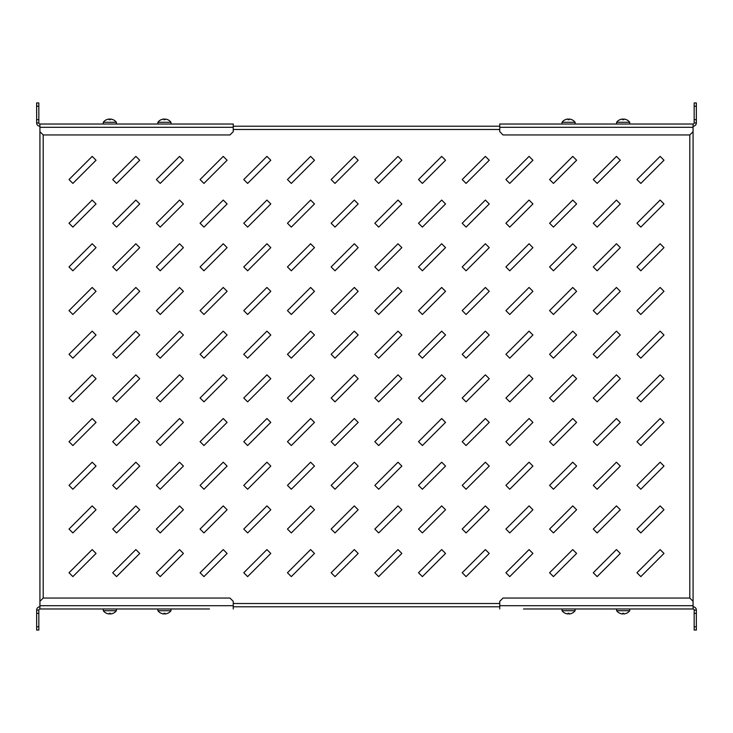 <?xml version="1.0" encoding="UTF-8"?>
<svg xmlns="http://www.w3.org/2000/svg" width="733" height="733" viewBox="0 0 733 733"><rect width="100%" height="100%" fill="white"/><g stroke="black" fill="none" stroke-linecap="round" stroke-linejoin="round"><path stroke-width="1.1" d="M69.012 572.757L72.869 576.614L96.041 553.442L92.175 549.585L69.012 572.757M69.012 529.061L72.869 532.928L96.041 509.756L92.175 505.898L69.012 529.061M69.012 485.374L72.869 489.241L96.041 466.069L92.175 462.202L69.012 485.374M69.012 441.687L72.869 445.545L96.041 422.382L92.175 418.516L69.012 441.687M69.012 398.001L72.869 401.858L96.041 378.686L92.175 374.829L69.012 398.001M69.012 354.314L72.869 358.171L96.041 334.999L92.175 331.142L69.012 354.314M69.012 310.618L72.869 314.484L96.041 291.313L92.175 287.455L69.012 310.618M69.012 266.931L72.869 270.798L96.041 247.626L92.175 243.759L69.012 266.931M69.012 223.244L72.869 227.102L96.041 203.939L92.175 200.072L69.012 223.244M69.012 179.558L72.869 183.415L96.041 160.243L92.175 156.386L69.012 179.558M112.699 572.757L116.556 576.614L139.728 553.442L135.862 549.585L112.699 572.757M112.699 529.061L116.556 532.928L139.728 509.756L135.862 505.898L112.699 529.061M112.699 485.374L116.556 489.241L139.728 466.069L135.862 462.202L112.699 485.374M112.699 441.687L116.556 445.545L139.728 422.382L135.862 418.516L112.699 441.687M112.699 398.001L116.556 401.858L139.728 378.686L135.862 374.829L112.699 398.001M112.699 354.314L116.556 358.171L139.728 334.999L135.862 331.142L112.699 354.314M112.699 310.618L116.556 314.484L139.728 291.313L135.862 287.455L112.699 310.618M112.699 266.931L116.556 270.798L139.728 247.626L135.862 243.759L112.699 266.931M112.699 223.244L116.556 227.102L139.728 203.939L135.862 200.072L112.699 223.244M112.699 179.558L116.556 183.415L139.728 160.243L135.862 156.386L112.699 179.558M156.386 572.757L160.243 576.614L183.415 553.442L179.558 549.585L156.386 572.757M156.386 529.061L160.243 532.928L183.415 509.756L179.558 505.898L156.386 529.061M156.386 485.374L160.243 489.241L183.415 466.069L179.558 462.202L156.386 485.374M156.386 441.687L160.243 445.545L183.415 422.382L179.558 418.516L156.386 441.687M156.386 398.001L160.243 401.858L183.415 378.686L179.558 374.829L156.386 398.001M156.386 354.314L160.243 358.171L183.415 334.999L179.558 331.142L156.386 354.314M156.386 310.618L160.243 314.484L183.415 291.313L179.558 287.455L156.386 310.618M156.386 266.931L160.243 270.798L183.415 247.626L179.558 243.759L156.386 266.931M156.386 223.244L160.243 227.102L183.415 203.939L179.558 200.072L156.386 223.244M156.386 179.558L160.243 183.415L183.415 160.243L179.558 156.386L156.386 179.558M200.072 572.757L203.939 576.614L227.102 553.442L223.244 549.585L200.072 572.757M200.072 529.061L203.939 532.928L227.102 509.756L223.244 505.898L200.072 529.061M200.072 485.374L203.939 489.241L227.102 466.069L223.244 462.202L200.072 485.374M200.072 441.687L203.939 445.545L227.102 422.382L223.244 418.516L200.072 441.687M200.072 398.001L203.939 401.858L227.102 378.686L223.244 374.829L200.072 398.001M200.072 354.314L203.939 358.171L227.102 334.999L223.244 331.142L200.072 354.314M200.072 310.618L203.939 314.484L227.102 291.313L223.244 287.455L200.072 310.618M200.072 266.931L203.939 270.798L227.102 247.626L223.244 243.759L200.072 266.931M200.072 223.244L203.939 227.102L227.102 203.939L223.244 200.072L200.072 223.244M200.072 179.558L203.939 183.415L227.102 160.243L223.244 156.386L200.072 179.558M243.759 572.757L247.626 576.614L270.798 553.442L266.931 549.585L243.759 572.757M243.759 529.061L247.626 532.928L270.798 509.756L266.931 505.898L243.759 529.061M243.759 485.374L247.626 489.241L270.798 466.069L266.931 462.202L243.759 485.374M243.759 441.687L247.626 445.545L270.798 422.382L266.931 418.516L243.759 441.687M243.759 398.001L247.626 401.858L270.798 378.686L266.931 374.829L243.759 398.001M243.759 354.314L247.626 358.171L270.798 334.999L266.931 331.142L243.759 354.314M243.759 310.618L247.626 314.484L270.798 291.313L266.931 287.455L243.759 310.618M243.759 266.931L247.626 270.798L270.798 247.626L266.931 243.759L243.759 266.931M243.759 223.244L247.626 227.102L270.798 203.939L266.931 200.072L243.759 223.244M243.759 179.558L247.626 183.415L270.798 160.243L266.931 156.386L243.759 179.558M287.455 572.757L291.313 576.614L314.484 553.442L310.618 549.585L287.455 572.757M287.455 529.061L291.313 532.928L314.484 509.756L310.618 505.898L287.455 529.061M287.455 485.374L291.313 489.241L314.484 466.069L310.618 462.202L287.455 485.374M287.455 441.687L291.313 445.545L314.484 422.382L310.618 418.516L287.455 441.687M287.455 398.001L291.313 401.858L314.484 378.686L310.618 374.829L287.455 398.001M287.455 354.314L291.313 358.171L314.484 334.999L310.618 331.142L287.455 354.314M287.455 310.618L291.313 314.484L314.484 291.313L310.618 287.455L287.455 310.618M287.455 266.931L291.313 270.798L314.484 247.626L310.618 243.759L287.455 266.931M287.455 223.244L291.313 227.102L314.484 203.939L310.618 200.072L287.455 223.244M287.455 179.558L291.313 183.415L314.484 160.243L310.618 156.386L287.455 179.558M331.142 572.757L334.999 576.614L358.171 553.442L354.314 549.585L331.142 572.757M331.142 529.061L334.999 532.928L358.171 509.756L354.314 505.898L331.142 529.061M331.142 485.374L334.999 489.241L358.171 466.069L354.314 462.202L331.142 485.374M331.142 441.687L334.999 445.545L358.171 422.382L354.314 418.516L331.142 441.687M331.142 398.001L334.999 401.858L358.171 378.686L354.314 374.829L331.142 398.001M331.142 354.314L334.999 358.171L358.171 334.999L354.314 331.142L331.142 354.314M331.142 310.618L334.999 314.484L358.171 291.313L354.314 287.455L331.142 310.618M331.142 266.931L334.999 270.798L358.171 247.626L354.314 243.759L331.142 266.931M331.142 223.244L334.999 227.102L358.171 203.939L354.314 200.072L331.142 223.244M331.142 179.558L334.999 183.415L358.171 160.243L354.314 156.386L331.142 179.558M374.829 572.757L378.686 576.614L401.858 553.442L398.001 549.585L374.829 572.757M374.829 529.061L378.686 532.928L401.858 509.756L398.001 505.898L374.829 529.061M374.829 485.374L378.686 489.241L401.858 466.069L398.001 462.202L374.829 485.374M374.829 441.687L378.686 445.545L401.858 422.382L398.001 418.516L374.829 441.687M374.829 398.001L378.686 401.858L401.858 378.686L398.001 374.829L374.829 398.001M374.829 354.314L378.686 358.171L401.858 334.999L398.001 331.142L374.829 354.314M374.829 310.618L378.686 314.484L401.858 291.313L398.001 287.455L374.829 310.618M374.829 266.931L378.686 270.798L401.858 247.626L398.001 243.759L374.829 266.931M374.829 223.244L378.686 227.102L401.858 203.939L398.001 200.072L374.829 223.244M374.829 179.558L378.686 183.415L401.858 160.243L398.001 156.386L374.829 179.558M418.516 572.757L422.382 576.614L445.545 553.442L441.687 549.585L418.516 572.757M418.516 529.061L422.382 532.928L445.545 509.756L441.687 505.898L418.516 529.061M418.516 485.374L422.382 489.241L445.545 466.069L441.687 462.202L418.516 485.374M418.516 441.687L422.382 445.545L445.545 422.382L441.687 418.516L418.516 441.687M418.516 398.001L422.382 401.858L445.545 378.686L441.687 374.829L418.516 398.001M418.516 354.314L422.382 358.171L445.545 334.999L441.687 331.142L418.516 354.314M418.516 310.618L422.382 314.484L445.545 291.313L441.687 287.455L418.516 310.618M418.516 266.931L422.382 270.798L445.545 247.626L441.687 243.759L418.516 266.931M418.516 223.244L422.382 227.102L445.545 203.939L441.687 200.072L418.516 223.244M418.516 179.558L422.382 183.415L445.545 160.243L441.687 156.386L418.516 179.558M462.202 572.757L466.069 576.614L489.241 553.442L485.374 549.585L462.202 572.757M462.202 529.061L466.069 532.928L489.241 509.756L485.374 505.898L462.202 529.061M462.202 485.374L466.069 489.241L489.241 466.069L485.374 462.202L462.202 485.374M462.202 441.687L466.069 445.545L489.241 422.382L485.374 418.516L462.202 441.687M462.202 398.001L466.069 401.858L489.241 378.686L485.374 374.829L462.202 398.001M462.202 354.314L466.069 358.171L489.241 334.999L485.374 331.142L462.202 354.314M462.202 310.618L466.069 314.484L489.241 291.313L485.374 287.455L462.202 310.618M462.202 266.931L466.069 270.798L489.241 247.626L485.374 243.759L462.202 266.931M462.202 223.244L466.069 227.102L489.241 203.939L485.374 200.072L462.202 223.244M462.202 179.558L466.069 183.415L489.241 160.243L485.374 156.386L462.202 179.558M505.898 572.757L509.756 576.614L532.928 553.442L529.061 549.585L505.898 572.757M505.898 529.061L509.756 532.928L532.928 509.756L529.061 505.898L505.898 529.061M505.898 485.374L509.756 489.241L532.928 466.069L529.061 462.202L505.898 485.374M505.898 441.687L509.756 445.545L532.928 422.382L529.061 418.516L505.898 441.687M505.898 398.001L509.756 401.858L532.928 378.686L529.061 374.829L505.898 398.001M505.898 354.314L509.756 358.171L532.928 334.999L529.061 331.142L505.898 354.314M505.898 310.618L509.756 314.484L532.928 291.313L529.061 287.455L505.898 310.618M505.898 266.931L509.756 270.798L532.928 247.626L529.061 243.759L505.898 266.931M505.898 223.244L509.756 227.102L532.928 203.939L529.061 200.072L505.898 223.244M505.898 179.558L509.756 183.415L532.928 160.243L529.061 156.386L505.898 179.558M549.585 572.757L553.442 576.614L576.614 553.442L572.757 549.585L549.585 572.757M549.585 529.061L553.442 532.928L576.614 509.756L572.757 505.898L549.585 529.061M549.585 485.374L553.442 489.241L576.614 466.069L572.757 462.202L549.585 485.374M549.585 441.687L553.442 445.545L576.614 422.382L572.757 418.516L549.585 441.687M549.585 398.001L553.442 401.858L576.614 378.686L572.757 374.829L549.585 398.001M549.585 354.314L553.442 358.171L576.614 334.999L572.757 331.142L549.585 354.314M549.585 310.618L553.442 314.484L576.614 291.313L572.757 287.455L549.585 310.618M549.585 266.931L553.442 270.798L576.614 247.626L572.757 243.759L549.585 266.931M549.585 223.244L553.442 227.102L576.614 203.939L572.757 200.072L549.585 223.244M549.585 179.558L553.442 183.415L576.614 160.243L572.757 156.386L549.585 179.558M593.272 572.757L597.138 576.614L620.301 553.442L616.444 549.585L593.272 572.757M593.272 529.061L597.138 532.928L620.301 509.756L616.444 505.898L593.272 529.061M593.272 485.374L597.138 489.241L620.301 466.069L616.444 462.202L593.272 485.374M593.272 441.687L597.138 445.545L620.301 422.382L616.444 418.516L593.272 441.687M593.272 398.001L597.138 401.858L620.301 378.686L616.444 374.829L593.272 398.001M593.272 354.314L597.138 358.171L620.301 334.999L616.444 331.142L593.272 354.314M593.272 310.618L597.138 314.484L620.301 291.313L616.444 287.455L593.272 310.618M593.272 266.931L597.138 270.798L620.301 247.626L616.444 243.759L593.272 266.931M593.272 223.244L597.138 227.102L620.301 203.939L616.444 200.072L593.272 223.244M593.272 179.558L597.138 183.415L620.301 160.243L616.444 156.386L593.272 179.558M636.959 572.757L640.825 576.614L663.988 553.442L660.131 549.585L636.959 572.757M636.959 529.061L640.825 532.928L663.988 509.756L660.131 505.898L636.959 529.061M636.959 485.374L640.825 489.241L663.988 466.069L660.131 462.202L636.959 485.374M636.959 441.687L640.825 445.545L663.988 422.382L660.131 418.516L636.959 441.687M636.959 398.001L640.825 401.858L663.988 378.686L660.131 374.829L636.959 398.001M636.959 354.314L640.825 358.171L663.988 334.999L660.131 331.142L636.959 354.314M636.959 310.618L640.825 314.484L663.988 291.313L660.131 287.455L636.959 310.618M636.959 266.931L640.825 270.798L663.988 247.626L660.131 243.759L636.959 266.931M636.959 223.244L640.825 227.102L663.988 203.939L660.131 200.072L636.959 223.244M636.959 179.558L640.825 183.415L663.988 160.243L660.131 156.386L636.959 179.558M38.831 122.933L36.65 122.933L36.65 119.662L38.831 119.662L38.831 122.933A1.09 1.09 0 0 0 39.93 124.024L39.93 608.976L205.671 608.976M233.25 606.787L499.75 606.787M672.592 608.976L693.07 608.976L693.07 124.024A1.09 1.09 0 0 0 694.169 122.933L694.169 119.662L696.35 119.662L696.35 122.933L694.169 122.933M499.75 126.213L233.25 126.213M209.491 608.976L39.93 608.976A1.09 1.09 0 0 0 38.831 610.067L38.831 613.338L36.65 613.338L36.65 610.067L38.831 610.067M39.93 606.787A3.28 3.28 0 0 0 36.65 610.067M36.65 626.779L38.831 626.779L38.831 630.05L36.65 630.05L36.65 613.338M38.831 626.779L38.831 613.338M39.93 131.674L43.201 134.945L43.201 598.055L229.97 598.055L233.25 601.326L233.25 608.976M43.201 598.055L39.93 601.326M39.93 124.024L233.25 124.024L233.25 131.674L229.97 134.945L43.201 134.945M36.65 122.933A3.28 3.28 0 0 0 39.93 126.213M36.65 119.662L36.65 102.95L38.831 102.95L38.831 106.221L36.65 106.221M38.831 119.662L38.831 106.221M694.169 610.067L696.35 610.067L696.35 613.338L694.169 613.338L694.169 610.067A1.09 1.09 0 0 0 693.07 608.976L523.509 608.976M696.35 610.067A3.28 3.28 0 0 0 693.07 606.787M696.35 613.338L696.35 630.05L694.169 630.05L694.169 626.779L696.35 626.779M694.169 613.338L694.169 626.779M499.75 608.976L499.75 601.326L503.03 598.055L689.799 598.055L689.799 134.945L693.07 131.674M693.07 601.326L689.799 598.055M689.799 134.945L503.03 134.945L499.75 131.674L499.75 124.024L693.07 124.024M693.07 126.213A3.28 3.28 0 0 0 696.35 122.933M696.35 106.221L694.169 106.221L694.169 102.95L696.35 102.95L696.35 119.662M694.169 106.221L694.169 119.662M103.28 122.283A8.191 8.191 0 0 1 106.551 119.69L106.551 119.708A8.173 8.173 0 0 1 109.281 119.039L109.281 119.708A7.504 7.504 0 0 1 110.371 119.708L110.371 119.039A8.173 8.173 0 0 1 113.102 119.708L113.102 119.69A8.191 8.191 0 0 1 116.382 122.283L103.28 122.283L103.28 124.024M116.382 122.283L116.382 124.024M110.371 119.708A7.504 7.504 0 0 0 109.281 119.708M157.888 122.283A8.191 8.191 0 0 1 161.159 119.69L161.159 119.708A8.173 8.173 0 0 1 163.89 119.039L163.89 119.708A7.504 7.504 0 0 1 164.989 119.708L164.989 119.039A8.173 8.173 0 0 1 167.72 119.708L167.72 119.69A8.191 8.191 0 0 1 170.991 122.283L157.888 122.283L157.888 124.024M170.991 122.283L170.991 124.024M164.989 119.708A7.504 7.504 0 0 0 163.89 119.708M562.009 122.283A8.191 8.191 0 0 1 565.28 119.69L565.28 119.708A8.173 8.173 0 0 1 568.011 119.039L568.011 119.708A7.504 7.504 0 0 1 569.11 119.708L569.11 119.039A8.173 8.173 0 0 1 571.841 119.708L571.841 119.69A8.191 8.191 0 0 1 575.112 122.283L562.009 122.283L562.009 124.024M575.112 122.283L575.112 124.024M569.11 119.708A7.504 7.504 0 0 0 568.011 119.708M616.618 122.283A8.191 8.191 0 0 1 619.898 119.69L619.898 119.708A8.173 8.173 0 0 1 622.629 119.039L622.629 119.708A7.504 7.504 0 0 1 623.719 119.708L623.719 119.039A8.173 8.173 0 0 1 626.449 119.708L626.449 119.69A8.191 8.191 0 0 1 629.72 122.283L616.618 122.283L616.618 124.024M629.72 122.283L629.72 124.024M623.719 119.708A7.504 7.504 0 0 0 622.629 119.708M116.382 610.717A8.191 8.191 0 0 1 113.102 613.31L113.102 613.292A8.173 8.173 0 0 1 110.371 613.961L110.371 613.292A7.504 7.504 0 0 1 109.281 613.292L109.281 613.961A8.173 8.173 0 0 1 106.551 613.292L106.551 613.31A8.191 8.191 0 0 1 103.28 610.717L116.382 610.717L116.382 608.976M103.28 610.717L103.28 608.976M109.281 613.292A7.504 7.504 0 0 0 110.371 613.292M163.89 613.292A7.504 7.504 0 0 0 164.989 613.292A7.504 7.504 0 0 1 163.89 613.292L163.89 613.961A8.173 8.173 0 0 1 161.159 613.292L161.159 613.292A8.191 8.191 0 0 1 157.888 610.717L157.888 608.976M164.989 613.292L164.989 613.961A8.173 8.173 0 0 0 167.72 613.292L167.72 613.31A8.191 8.191 0 0 0 170.991 610.717L170.991 608.976M157.888 610.717L170.991 610.717M568.011 613.292A7.504 7.504 0 0 0 569.11 613.292A7.504 7.504 0 0 1 568.011 613.292L568.011 613.961A8.173 8.173 0 0 1 565.28 613.292L565.28 613.292A8.191 8.191 0 0 1 562.009 610.717L562.009 608.976M569.11 613.292L569.11 613.961A8.173 8.173 0 0 0 571.841 613.292L571.841 613.31A8.191 8.191 0 0 0 575.112 610.717L575.112 608.976M562.009 610.717L575.112 610.717M622.629 613.292A7.504 7.504 0 0 0 623.719 613.292A7.504 7.504 0 0 1 622.629 613.292L622.629 613.961A8.173 8.173 0 0 1 619.898 613.292L619.898 613.292A8.191 8.191 0 0 1 616.618 610.717L616.618 608.976M623.719 613.292L623.719 613.961A8.173 8.173 0 0 0 626.449 613.292L626.449 613.31A8.191 8.191 0 0 0 629.72 610.717L629.72 608.976M616.618 610.717L629.72 610.717M499.75 129.484L233.25 129.484M233.25 603.516L499.75 603.516M233.25 605.696L39.93 605.696M39.93 127.304L233.25 127.304M693.07 605.696L499.75 605.696M499.75 127.304L693.07 127.304"/></g></svg>
